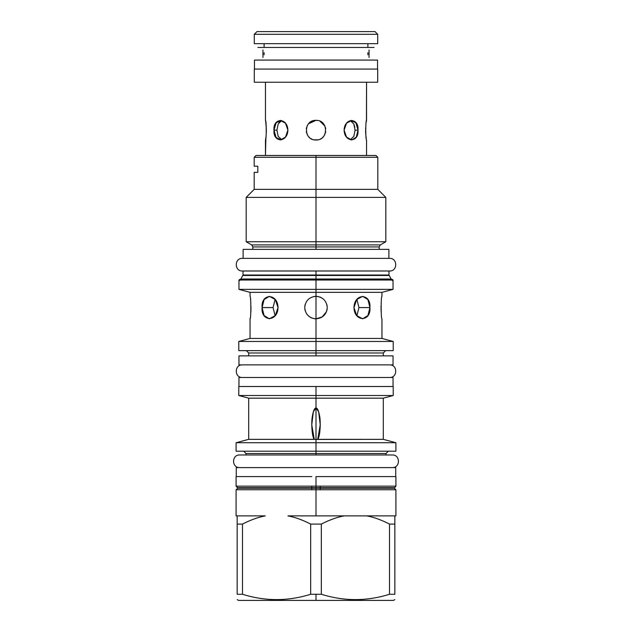 <?xml version="1.0" encoding="UTF-8"?>
<svg xmlns="http://www.w3.org/2000/svg" width="632" height="632" viewBox="0 0 632 632"><rect width="100%" height="100%" fill="white"/><g stroke="black" fill="none" stroke-linecap="round" stroke-linejoin="round"><path stroke-width="0.95" d="M254.285 43.671L254.285 34.302L377.715 34.302L254.285 34.302L256.987 31.6L254.285 34.302L254.285 43.671L254.285 34.302L256.987 31.6L375.013 31.6L377.715 34.302L377.715 43.671L377.715 34.302L377.715 43.671L254.285 43.671L377.715 43.671M377.715 69.078L254.285 69.078L254.285 82.239L254.285 69.078L377.715 69.078L377.715 82.239L254.285 82.239L377.715 82.239L377.715 69.078L377.715 82.239M264.105 47.455L264.105 43.671L264.105 47.455M367.895 47.455L367.895 43.671L367.895 47.455M265.898 137.381L265.456 155.488L265.456 139.988C266.499 140.588 266.499 119.748 265.456 120.349L265.456 82.239L265.456 120.349C266.499 119.748 266.499 140.588 265.456 139.988L265.456 155.488L265.622 139.103M265.622 139.072L265.898 137.349M266.372 132.372L266.404 131.274L266.372 132.372M266.42 130.168L265.756 122.071L266.42 130.168M265.527 120.752L265.748 121.984M366.544 120.349C365.501 119.748 365.501 140.588 366.544 139.988L366.544 155.488L366.544 139.988C365.501 140.588 365.501 119.748 366.544 120.349L366.544 82.239L366.457 120.823M366.521 120.491L366.244 122.063M365.628 127.964L365.596 129.181L365.628 127.964M365.58 130.54L365.715 133.794L365.58 130.54M365.896 135.769L366.244 138.274L365.896 135.769M281.722 139.775L276.16 137.808L273.996 130.168L276.16 122.537L281.722 120.562L278.175 123.998L276.927 130.168L278.175 136.338L281.722 139.775L278.175 136.338L276.927 130.168L273.996 130.168C272.827 142.84 287.568 142.84 287.884 130.168C287.568 117.497 272.827 117.497 273.996 130.168L275.686 137.112L280.26 139.988L285.506 137.112L287.884 130.168L285.506 123.224L280.26 120.349L275.686 123.224L273.996 130.168L276.927 130.168L273.996 130.168L276.927 130.168L278.175 123.998L281.722 120.562M350.278 120.562L355.84 122.537L358.004 130.168C359.173 117.497 344.432 117.497 344.116 130.168C344.432 142.84 359.173 142.84 358.004 130.168L355.073 130.168L353.833 123.998L350.278 120.562L353.833 123.998L355.073 130.168L358.004 130.168L356.314 123.224L351.74 120.349L346.494 123.224L344.116 130.168L346.494 137.112L351.74 139.988L356.314 137.112L358.004 130.168L355.073 130.168L353.833 136.338L350.278 139.775L353.833 136.338L355.073 130.168L358.004 130.168M317.833 120.522L316 120.349C328.672 119.748 328.672 140.588 316 139.988C303.328 140.588 303.328 119.748 316 120.349L308.59 123.73L309.53 122.782L308.59 123.73L316 120.349C328.672 119.748 328.672 140.588 316 139.988C303.328 140.588 303.328 119.748 316 120.349L317.857 120.522M375.013 31.6L377.715 34.302L375.013 31.6L256.987 31.6M307.729 124.867L307.065 126.1L307.729 124.867M306.56 127.459L306.283 128.754L306.56 127.459M306.283 131.582L306.56 132.886L306.283 131.582M307.065 134.237L307.729 135.469L307.065 134.237M308.59 136.615L309.53 137.563L308.59 136.615M310.802 138.503L312.066 139.166L310.802 138.503M314.167 139.814L317.841 139.814L314.167 139.814M324.271 135.469L324.935 134.237L324.271 135.469M325.44 132.886L325.717 131.575L325.44 132.886M325.717 128.746L325.44 127.459L325.717 128.746M324.935 126.1L319.934 121.17L321.198 121.834L319.942 121.17L324.935 126.1L324.271 124.867L324.935 126.1M278.91 122.727L279.605 121.889M280.418 121.202L281.129 120.791L280.418 121.202M281.208 139.585L280.379 139.111M278.246 136.496L277.906 135.73M310.802 121.834L312.066 121.17L310.802 121.834M322.47 122.782L323.41 123.73L322.47 122.782M323.41 136.615L322.47 137.563L323.41 136.615M321.198 138.503L320.772 138.756L321.198 138.503M354.046 124.488L354.26 125.041M354.655 126.408L354.797 127.064M366.355 121.368L366.252 122.008M368.796 155.488L316 155.488L316 157.289L254.19 157.289L254.19 166.208L257.809 166.208L257.809 172.339L254.19 172.339L254.19 189.363L316 189.363L316 157.289L254.19 157.289L255.992 155.488L316 155.488L316 157.289L377.81 157.289L316 157.289L316 189.363L377.81 189.363L316 189.363L316 197.382L316 189.363L254.19 189.363L246.172 197.382L385.828 197.382L316 197.382L316 241.74L316 197.382L246.172 197.382L246.172 241.74L385.828 241.74L316 241.74L316 244.908L316 241.74L246.172 241.74L251.67 244.908L252.84 246.938L252.84 249.371M379.429 600.4L316 600.4L316 594.262L310.668 594.262C287.939 601.38 265.219 601.38 242.498 594.262L237.158 594.262C237.158 601.38 237.158 601.38 237.158 594.262L237.158 515.886L265.25 515.886C258.03 517.245 250.446 519.978 242.498 524.086L242.498 594.262L237.158 594.262L237.158 524.086L242.498 524.086L242.498 594.262C265.219 601.38 287.939 601.38 310.668 594.262L310.668 524.086C302.665 519.954 295.081 517.229 287.908 515.886L316 515.886L316 489.761L236.084 489.761L237.766 488.22L236.084 486.15L236.084 476.599L311.766 476.599M265.274 270.994L242.388 270.994C234.251 271.389 234.251 257.99 242.388 258.377L389.612 258.377L242.388 258.377C234.251 257.99 234.251 271.389 242.388 270.994L243.02 270.994L243.02 275.007L388.98 275.007L391.153 279.012L316 279.012L316 279.463L387.527 279.463L240.065 279.463L393.033 280.008L316 280.008L316 289.377L316 280.008L238.967 280.008L316 280.008L316 279.463L391.935 279.463L391.153 279.012L316 279.012L316 275.457L242.901 275.457L389.099 275.457L316 275.457L316 279.012L240.847 279.012L243.02 275.007L316 275.007L316 270.994L389.612 270.994C397.749 271.389 397.749 257.99 389.612 258.377C397.749 257.99 397.749 271.389 389.612 270.994L242.388 270.994L389.612 270.994L388.98 270.994L388.98 275.007L316 275.007L316 270.994L366.726 270.994M316 155.488L316 159.074L316 155.488L376.008 155.488L377.81 157.289L377.81 189.363L385.828 197.382L385.828 241.74L380.33 244.908L379.161 246.938L252.84 246.938L316 246.938L316 249.371L316 244.908L251.67 244.908L316 244.908L316 246.938L379.161 246.938L379.161 249.371M380.33 244.908L316 244.908L380.33 244.908M316 386.5L393.215 386.5L238.785 386.5L316 386.5L238.785 386.5L238.785 395.514L316 395.514L316 386.5L316 395.514L316 386.5L393.215 386.5L393.215 395.514L316 395.514L316 386.5M383.308 355.871L383.308 352.988L316 352.988L316 355.871L316 352.988L248.692 352.988L248.692 355.871M366.726 350.642L316 350.642L316 318.836C309.167 318.165 305.406 314.412 304.735 307.579C305.406 300.737 309.167 296.985 316 296.313L316 289.377L393.033 289.377L316 289.377L316 292.347L381.949 292.347L316 292.347L316 296.313C322.834 296.985 326.594 300.737 327.265 307.579C326.594 314.412 322.834 318.165 316 318.836C309.167 318.165 305.406 314.412 304.735 307.579L304.735 307.579C305.406 300.737 309.167 296.985 316 296.313L316 296.313C322.834 296.985 326.594 300.737 327.265 307.579C326.594 314.412 322.834 318.165 316 318.836L322.028 317.09L326.507 311.623M265.274 350.642L316 350.642L316 318.836L322.375 316.861L326.539 311.552M381.949 318.836C380.899 319.531 380.899 295.626 381.949 296.313C380.899 295.626 380.899 319.531 381.949 318.836L381.949 338.436L316 338.436L381.949 338.436L393.215 341.454L316 341.454L393.215 341.454L393.215 350.642L316 350.642L316 352.988L248.692 352.988L246.354 350.642M353.983 307.579C354.244 293.05 371.15 293.05 369.918 307.579C371.15 322.107 354.244 322.107 353.983 307.579L356.661 299.615L362.634 296.313L367.927 299.615L369.918 307.579L367.927 315.542L362.634 318.836L356.661 315.542L353.983 307.579M316 355.871L316 352.988L316 355.871M238.967 280.008L238.967 289.377L316 289.377L238.967 289.377L250.051 292.347L316 292.347L250.051 292.347L250.051 296.313C251.102 295.626 251.102 319.531 250.051 318.836L250.051 338.436L316 338.436L250.051 338.436L238.785 341.454L316 341.454L238.785 341.454L238.785 350.642L316 350.642L316 352.988L383.308 352.988L385.646 350.642M262.083 307.579C260.85 293.05 277.756 293.05 278.017 307.579C277.756 322.107 260.85 322.107 262.083 307.579L273.063 307.579L275.11 315.81L273.063 307.579L275.11 299.339L273.063 307.579L262.083 307.579L264.073 299.615L269.366 296.313L275.339 299.615L278.017 307.579L275.339 315.542L269.366 318.836L264.073 315.542L262.083 307.579M320.234 476.599L395.893 476.599L316 476.599L316 487.691L316 476.599L316 487.691L316 476.599L316 487.691L316 476.599L316 487.691L316 476.599L316 486.15L316 476.599L395.916 476.599L395.916 486.15L236.084 486.15L316 486.15L316 476.599L316 486.15L395.916 486.15L394.234 488.22L394.234 487.691L237.766 487.691L394.234 487.691M386.01 454.977L392.314 454.977L386.01 454.977L386.01 453.539L316 453.539L316 454.977L316 453.539L245.99 453.539L245.99 454.977L239.686 454.977C231.549 454.59 231.549 467.98 239.686 467.593C231.549 467.98 231.549 454.59 239.686 454.977L392.314 454.977C400.451 454.59 400.451 467.98 392.314 467.593C400.451 467.98 400.451 454.59 392.314 454.977L245.99 454.977M320.234 451.193L395.893 451.193L316 451.193L316 454.977L316 453.539L316 454.977L316 453.539L316 454.977L316 453.539L316 454.977L316 453.539L245.99 453.539L243.652 451.193M311.766 451.193L236.107 451.193L316 451.193L316 439.438L314.262 439.343C311.797 436.783 311.221 421.631 312.327 416.559C313.267 410.847 314.483 407.988 316 407.98L316 395.514L316 398.168L316 395.514L393.215 395.514L383.308 398.168L316 398.168L316 395.514L238.785 395.514L248.692 398.168L316 398.168L316 407.98C317.414 408.019 318.583 410.516 319.5 415.485C320.716 419.64 320.471 436.199 317.738 439.343L316 439.438L316 454.977L316 453.539L386.01 453.539L388.348 451.193M314.262 439.343L248.692 439.343L248.692 398.168L316 398.168L316 407.98L318.678 411.867L320.234 424.838L317.738 439.343L383.308 439.343L395.916 442.724L316 442.724L395.916 442.724L395.916 451.193L236.084 451.193L236.084 442.724L316 442.724L236.084 442.724L248.692 439.343L314.262 439.343L311.766 424.838L313.346 411.795L316 407.98L316 398.168L383.308 398.168L383.308 439.343L316 439.438L314.262 439.343L313.978 438.837M318.236 438.379L318.654 437.289M319.042 435.993L319.373 434.547M319.666 432.912L319.903 431.095M320.068 429.294L320.124 428.559M320.203 426.734L320.234 424.633M320.195 422.65L320.108 420.88M319.839 417.871L318.615 411.677M394.842 515.886L344.092 515.886C336.872 517.245 329.288 519.978 321.333 524.086L321.333 594.262C344.061 601.38 366.781 601.38 389.502 594.262L389.502 524.086L389.502 594.262L394.842 594.262L394.842 524.086L389.502 524.086C381.507 519.954 373.923 517.229 366.75 515.886L394.842 515.886C396.272 515.886 396.272 515.886 394.842 515.886L394.842 524.086L389.502 524.086L387.558 523.106L389.502 524.086C381.507 519.954 373.923 517.229 366.75 515.886L316 515.886L316 488.22L316 515.886L316 489.761L236.084 489.761L237.766 488.22L394.234 488.22L395.916 489.761L316 489.761L395.916 489.761L394.234 488.22L395.916 489.761L395.916 515.886L394.842 515.886L394.842 594.262C394.842 601.38 394.842 601.38 394.842 594.262L389.502 594.262C366.781 601.38 344.061 601.38 321.333 594.262L316 594.262L316 600.4L316 594.262L316 600.4L316 594.262L316 600.4L238.517 600.4L237.158 599.618M394.842 599.618L393.483 600.4L316 600.4L316 594.262L316 600.4M304.853 309.206L305.137 310.565L304.853 309.206M306.488 313.606L307.278 314.697L306.488 313.606M308.313 315.803L309.419 316.719L308.313 315.803M310.723 317.525L312.145 318.157L310.723 317.525M313.843 318.631L315.423 318.82L313.843 318.631M326.863 310.557L327.147 309.206L326.863 310.557M327.147 305.943L326.863 304.592M321.277 297.625L319.855 296.993L321.277 297.625M318.157 296.519L316.577 296.329L318.157 296.519M315.423 296.329L313.851 296.519L315.423 296.329M305.137 304.592L304.853 305.943L305.137 304.592M250.051 296.313C251.102 295.626 251.102 319.531 250.051 318.836M250.051 318.797L250.161 318.141M250.857 312.09L250.936 310.81M250.975 309.791L251.007 308.858M251.015 307.452L251.007 306.749M250.525 299.584L250.462 299.055M381.949 296.313L381.949 292.347L393.033 289.377L393.033 280.008M381.001 306.093L380.985 307.452M380.993 308.858L381.025 309.838M381.064 310.81L381.096 311.355M381.246 313.44L381.309 314.057M356.89 315.81L358.937 307.579L356.89 299.339L358.937 307.579L369.918 307.579L358.937 307.579L356.89 315.81M319.99 419.293L319.839 417.839M316 407.98L316 451.193L316 407.98M257.809 166.208C253.013 166.208 253.013 166.208 257.809 166.208L257.809 172.339C253.013 172.339 253.013 172.339 257.809 172.339M237.158 515.886L265.25 515.886C258.03 517.245 250.446 519.978 242.498 524.086L237.158 524.086L237.158 515.886L236.084 515.886L236.084 489.761L237.766 488.22L236.084 486.15L237.766 487.691M237.766 488.22L394.234 488.22M316 275.007L316 275.457L316 275.007M316 279.463L316 279.012L240.847 279.012L240.065 279.463M388.893 258.377L389.612 258.377L388.893 258.377L388.893 249.371L388.893 258.377L243.107 258.377L388.893 258.377L388.893 249.371L243.107 249.371L388.893 249.371M243.107 249.371L243.107 258.377M377.541 60.072L254.459 60.072L377.541 60.072L377.541 69.078M254.459 60.072L254.459 69.078M367.895 54.826L367.895 52.701M264.105 52.701L264.105 54.826M262.952 50.007L262.952 57.52M369.048 57.52L369.048 50.007M393.033 377.494L238.967 377.494L393.033 377.494L393.033 386.5M238.967 377.494L238.967 386.5M242.388 364.877C234.251 364.49 234.251 377.881 242.388 377.494C234.251 377.881 234.251 364.49 242.388 364.877M389.612 364.877C397.749 364.49 397.749 377.881 389.612 377.494C397.749 377.881 397.749 364.49 389.612 364.877M393.033 355.871L238.967 355.871L238.967 364.877L393.033 364.877L393.033 355.871L393.033 364.877L238.967 364.877L238.967 355.871L393.033 355.871L393.033 364.877M238.967 355.871L238.967 364.877M395.735 467.593L236.265 467.593L395.735 467.593L395.735 476.599M236.265 467.593L236.265 476.599M321.333 524.086L321.333 594.262L310.668 594.262L310.668 524.086C302.665 519.954 295.081 517.229 287.908 515.886L316 515.886L316 489.761L316 515.886L344.092 515.886C336.872 517.245 329.288 519.978 321.333 524.086L310.668 524.086L321.333 524.086M316 296.313L316 318.836L316 296.313M316 488.22L316 515.886L316 488.22M353.936 124.228L354.291 125.136M354.607 126.218L354.836 127.277M254.285 69.078L254.285 82.239M320.234 486.15L320.234 487.691M320.234 488.22L320.234 489.761M311.766 489.761L311.766 488.22M311.766 487.691L311.766 486.15M392.496 280.545L392.496 279.463L239.504 279.463L239.504 280.545M239.891 280.387L239.504 279.463L392.496 279.463L392.109 280.387M374.112 47.455L257.888 47.455M257.888 60.072L374.112 60.072"/></g></svg>
